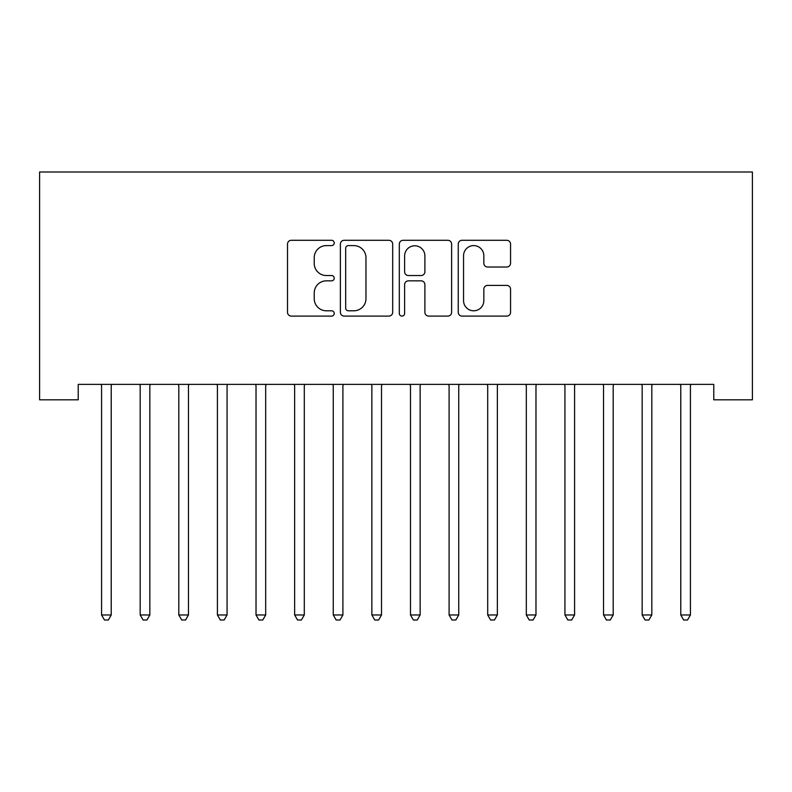 <?xml version="1.0" encoding="UTF-8"?>
<svg xmlns="http://www.w3.org/2000/svg" width="792" height="792" viewBox="0 0 792 792"><rect width="100%" height="100%" fill="white"/><g stroke="black" fill="none" stroke-linecap="round" stroke-linejoin="round"><path stroke-width="1.19" d="M334.224 242.946A2.653 2.653 0 0 0 331.571 240.293L291.298 240.293A3.792 3.792 0 0 0 287.506 244.085L287.506 312.305A3.792 3.792 0 0 0 291.298 316.097L331.571 316.097A2.653 2.653 0 0 0 334.224 313.444A2.653 2.653 0 0 0 331.571 310.791L326.353 310.791A12.127 12.127 0 0 1 314.226 298.653L314.226 292.971A12.127 12.127 0 0 1 326.353 280.843L331.571 280.843A2.653 2.653 0 0 0 334.224 278.19A2.653 2.653 0 0 0 331.571 275.537L326.353 275.537A12.127 12.127 0 0 1 314.226 263.409L314.226 257.727A12.127 12.127 0 0 1 326.353 245.599L331.571 245.599A2.653 2.653 0 0 0 334.224 242.946M506.771 267.013A3.792 3.792 0 0 0 510.553 263.221L510.553 244.085A3.792 3.792 0 0 0 506.771 240.293L462.043 240.293A3.792 3.792 0 0 0 458.251 244.085L458.251 312.305A3.792 3.792 0 0 0 462.043 316.097L506.771 316.097A3.792 3.792 0 0 0 510.553 312.305L510.553 289.179A3.792 3.792 0 0 0 506.771 285.397L487.625 285.397A3.792 3.792 0 0 0 483.833 289.179L483.833 300.643A10.138 10.138 0 0 1 473.695 310.791A10.138 10.138 0 0 1 463.558 300.643L463.558 255.737A10.138 10.138 0 0 1 473.695 245.599A10.138 10.138 0 0 1 483.833 255.737L483.833 263.221A3.792 3.792 0 0 0 487.625 267.013L506.771 267.013M713.79 384.377L78.21 384.377L78.21 399.821L39.6 399.821L39.6 172.003L752.4 172.003L752.4 399.821L713.79 399.821L713.79 384.377M392.683 244.085A3.792 3.792 0 0 0 388.892 240.293L344.173 240.293A3.792 3.792 0 0 0 340.382 244.085L340.382 312.305A3.792 3.792 0 0 0 344.173 316.097L388.892 316.097A3.792 3.792 0 0 0 392.683 312.305L392.683 244.085M403.108 240.293L447.827 240.293A3.792 3.792 0 0 1 451.618 244.085L451.618 312.305A3.792 3.792 0 0 1 447.827 316.097L428.69 316.097A3.792 3.792 0 0 1 424.898 312.305L424.898 284.635A3.792 3.792 0 0 0 421.106 280.843L408.415 280.843A3.792 3.792 0 0 0 404.623 284.635L404.623 313.444A2.653 2.653 0 0 1 401.97 316.097A2.653 2.653 0 0 1 399.317 313.444L399.317 244.085A3.792 3.792 0 0 1 403.108 240.293M348.341 245.599A2.653 2.653 0 0 0 345.688 248.252L345.688 308.137A2.653 2.653 0 0 0 348.341 310.791L353.836 310.791A12.127 12.127 0 0 0 365.963 298.653L365.963 257.727A12.127 12.127 0 0 0 353.836 245.599L348.341 245.599M424.898 255.925A10.138 10.138 0 0 0 414.76 245.787A10.138 10.138 0 0 0 404.623 255.925L404.623 271.745A3.792 3.792 0 0 0 408.415 275.537L421.106 275.537A3.792 3.792 0 0 0 424.898 271.745L424.898 255.925M101.297 384.942A3.861 3.861 -179.5 0 1 101.574 386.387A3.861 3.861 179.5 0 0 101.297 384.942L101.069 384.377M111.731 384.377L111.504 384.942A3.861 3.861 179.5 0 0 111.226 386.387L111.226 614.978L101.574 614.978L101.574 386.387M111.226 614.978L108.336 619.997L104.475 619.997L101.574 614.978M139.907 384.942A3.861 3.861 -179.5 0 1 140.184 386.387A3.861 3.861 179.5 0 0 139.907 384.942L139.679 384.377M178.517 384.942A3.861 3.861 -179.5 0 1 178.804 386.387A3.861 3.861 179.5 0 0 178.517 384.942L178.289 384.377M150.351 384.377L150.124 384.942A3.861 3.861 179.5 0 0 149.837 386.387L149.837 614.978L140.184 614.978L140.184 386.387M149.837 614.978L146.946 619.997L143.085 619.997L140.184 614.978M188.961 384.377L188.734 384.942A3.861 3.861 179.5 0 0 188.456 386.387L188.456 614.978L178.804 614.978L178.804 386.387M188.456 614.978L185.556 619.997L181.695 619.997L178.804 614.978M217.137 384.942A3.861 3.861 -179.5 0 1 217.414 386.387A3.861 3.861 179.5 0 0 217.137 384.942L216.909 384.377M255.747 384.942A3.861 3.861 -179.5 0 1 256.024 386.387A3.861 3.861 179.5 0 0 255.747 384.942L255.519 384.377M227.571 384.377L227.344 384.942A3.861 3.861 179.5 0 0 227.066 386.387L227.066 614.978L217.414 614.978L217.414 386.387M227.066 614.978L224.176 619.997L220.315 619.997L217.414 614.978M266.191 384.377L265.963 384.942A3.861 3.861 179.5 0 0 265.676 386.387L265.676 614.978L256.024 614.978L256.024 386.387M265.676 614.978L262.786 619.997L258.925 619.997L256.024 614.978M294.357 384.942A3.861 3.861 -179.5 0 1 294.644 386.387A3.861 3.861 179.5 0 0 294.357 384.942L294.129 384.377M304.801 384.377L304.573 384.942A3.861 3.861 179.5 0 0 304.296 386.387L304.296 614.978L294.644 614.978L294.644 386.387M304.296 614.978L301.396 619.997L297.535 619.997L294.644 614.978M332.977 384.942A3.861 3.861 -179.5 0 1 333.254 386.387A3.861 3.861 179.5 0 0 332.977 384.942L332.749 384.377M343.411 384.377L343.183 384.942A3.861 3.861 179.5 0 0 342.906 386.387L342.906 614.978L333.254 614.978L333.254 386.387M342.906 614.978L340.015 619.997L336.145 619.997L333.254 614.978M371.587 384.942A3.861 3.861 -179.5 0 1 371.864 386.387A3.861 3.861 179.5 0 0 371.587 384.942L371.359 384.377M382.031 384.377L381.803 384.942A3.861 3.861 179.5 0 0 381.516 386.387L381.516 614.978L371.864 614.978L371.864 386.387M381.516 614.978L378.625 619.997L374.764 619.997L371.864 614.978M410.197 384.942A3.861 3.861 -179.5 0 1 410.484 386.387A3.861 3.861 179.5 0 0 410.197 384.942L409.969 384.377M420.641 384.377L420.413 384.942A3.861 3.861 179.5 0 0 420.136 386.387L420.136 614.978L410.484 614.978L410.484 386.387M420.136 614.978L417.236 619.997L413.375 619.997L410.484 614.978M448.817 384.942A3.861 3.861 -179.5 0 1 449.094 386.387A3.861 3.861 179.5 0 0 448.817 384.942L448.589 384.377M459.251 384.377L459.023 384.942A3.861 3.861 179.5 0 0 458.746 386.387L458.746 614.978L449.094 614.978L449.094 386.387M458.746 614.978L455.855 619.997L451.985 619.997L449.094 614.978M487.427 384.942A3.861 3.861 -179.5 0 1 487.704 386.387A3.861 3.861 179.5 0 0 487.427 384.942L487.199 384.377M497.871 384.377L497.643 384.942A3.861 3.861 179.5 0 0 497.356 386.387L497.356 614.978L487.704 614.978L487.704 386.387M497.356 614.978L494.465 619.997L490.604 619.997L487.704 614.978M526.037 384.942A3.861 3.861 -179.5 0 1 526.324 386.387A3.861 3.861 179.5 0 0 526.037 384.942L525.809 384.377M536.481 384.377L536.253 384.942A3.861 3.861 179.5 0 0 535.976 386.387L535.976 614.978L526.324 614.978L526.324 386.387M535.976 614.978L533.075 619.997L529.214 619.997L526.324 614.978M564.656 384.942A3.861 3.861 -179.5 0 1 564.934 386.387A3.861 3.861 179.5 0 0 564.656 384.942L564.429 384.377M575.091 384.377L574.863 384.942A3.861 3.861 179.5 0 0 574.586 386.387L574.586 614.978L564.934 614.978L564.934 386.387M574.586 614.978L571.685 619.997L567.824 619.997L564.934 614.978M603.266 384.942A3.861 3.861 -179.5 0 1 603.544 386.387A3.861 3.861 179.5 0 0 603.266 384.942L603.039 384.377M613.711 384.377L613.483 384.942A3.861 3.861 179.5 0 0 613.196 386.387L613.196 614.978L603.544 614.978L603.544 386.387M613.196 614.978L610.305 619.997L606.444 619.997L603.544 614.978M641.876 384.942A3.861 3.861 -179.5 0 1 642.163 386.387A3.861 3.861 179.5 0 0 641.876 384.942L641.649 384.377M652.321 384.377L652.093 384.942A3.861 3.861 179.5 0 0 651.816 386.387L651.816 614.978L642.163 614.978L642.163 386.387M651.816 614.978L648.915 619.997L645.054 619.997L642.163 614.978M680.496 384.942A3.861 3.861 -179.5 0 1 680.774 386.387A3.861 3.861 179.5 0 0 680.496 384.942L680.269 384.377M690.931 384.377L690.703 384.942A3.861 3.861 179.5 0 0 690.426 386.387L690.426 614.978L680.774 614.978L680.774 386.387M690.426 614.978L687.525 619.997L683.664 619.997L680.774 614.978"/></g></svg>
